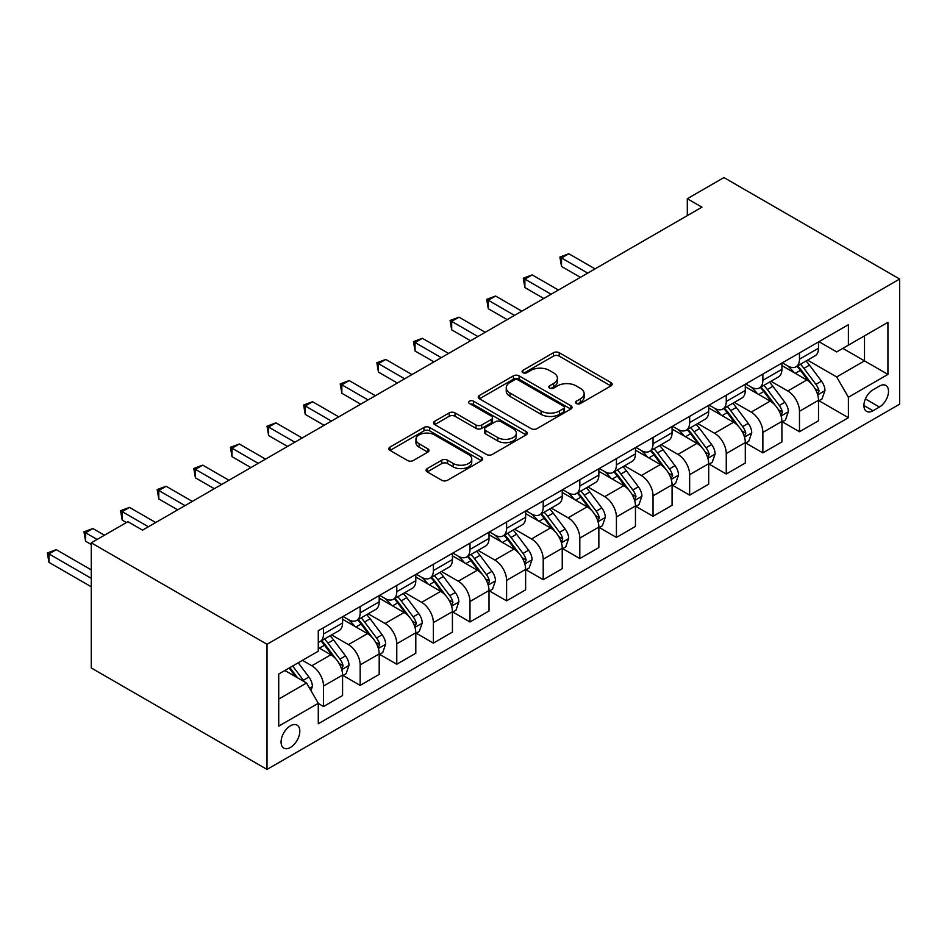 <?xml version="1.0" encoding="UTF-8"?>
<svg xmlns="http://www.w3.org/2000/svg" width="947" height="947" viewBox="0 0 947 947"><rect width="100%" height="100%" fill="white"/><g stroke="black" fill="none" stroke-linecap="round" stroke-linejoin="round"><path stroke-width="1.42" d="M576.38 403.54A2.841 1.645 0 0 0 580.404 403.54L610.957 385.903A4.06 2.344 0 0 0 612.153 384.245A4.06 2.344 0 0 0 610.957 382.588L559.203 352.71A4.06 2.344 0 0 0 553.462 352.71L522.91 370.348A2.841 1.645 0 0 0 522.081 371.508A2.841 1.645 0 0 0 522.91 372.668A2.841 1.645 0 0 0 526.934 372.668L530.888 370.384A13.009 7.517 0 0 1 549.296 370.384L553.604 372.881A13.009 7.517 0 0 1 557.416 378.184A13.009 7.517 0 0 1 553.604 383.499L549.651 385.784A2.841 1.645 0 0 0 548.81 386.944A2.841 1.645 0 0 0 549.651 388.104A2.841 1.645 0 0 0 553.675 388.104L557.629 385.82A13.009 7.517 0 0 1 576.025 385.82L580.333 388.317A13.009 7.517 0 0 1 584.145 393.621A13.009 7.517 0 0 1 580.333 398.936L576.38 401.22A2.841 1.645 0 0 0 575.551 402.38A2.841 1.645 0 0 0 576.38 403.54L576.38 401.22M290.445 747.432A13.258 7.647 120 0 0 299.11 735.76A13.258 7.647 120 0 0 297.074 725.142A13.258 7.647 120 0 0 290.445 725.793A13.258 7.647 120 0 0 281.792 737.476A13.258 7.647 120 0 0 283.816 748.094A13.258 7.647 120 0 0 290.445 747.432M427.251 468.564A4.06 2.344 0 0 0 426.055 470.221A4.06 2.344 0 0 0 427.251 471.89L441.764 480.271A4.06 2.344 0 0 0 447.517 480.271L481.443 460.68A4.06 2.344 0 0 0 482.639 459.023A4.06 2.344 0 0 0 481.443 457.365L429.689 427.488A4.06 2.344 0 0 0 423.948 427.488L390.022 447.067A4.06 2.344 0 0 0 388.826 448.736A4.06 2.344 0 0 0 390.022 450.393L407.553 460.514A4.06 2.344 0 0 0 413.306 460.514L427.831 452.133A4.06 2.344 0 0 0 429.015 450.476A4.06 2.344 0 0 0 427.831 448.819L419.13 443.788A10.879 6.274 0 0 1 415.946 439.349A10.879 6.274 0 0 1 422.658 433.548A10.879 6.274 0 0 1 434.507 434.91L468.576 454.584A10.879 6.274 0 0 1 471.76 459.023A10.879 6.274 0 0 1 465.048 464.823A10.879 6.274 0 0 1 453.199 463.462L447.517 460.183A4.06 2.344 0 0 0 441.764 460.183L427.251 468.564L427.251 471.89M899.65 279.034L723.922 177.574L687.309 198.716L701.952 207.168L142.535 530.142L127.892 521.69L91.279 542.832L267.018 644.291L899.65 279.034L899.65 404.168L267.018 769.426L267.018 644.291M531.172 428.648A4.06 2.344 0 0 0 536.925 428.648L570.852 409.057A4.06 2.344 0 0 0 572.047 407.399A4.06 2.344 0 0 0 570.852 405.742L519.098 375.864A4.06 2.344 0 0 0 513.357 375.864L479.431 395.455A4.06 2.344 0 0 0 478.235 397.113A4.06 2.344 0 0 0 479.431 398.77L531.172 428.648M470.647 404.156A2.841 1.645 0 0 1 473.536 404.558L473.536 401.173L526.141 431.548A4.06 2.344 0 0 1 527.337 433.217A4.06 2.344 0 0 1 526.141 434.874L492.227 454.453A4.06 2.344 0 0 1 486.474 454.453L434.72 424.576L434.72 421.261A4.06 2.344 0 0 0 433.537 422.918A4.06 2.344 0 0 0 434.72 424.576M434.72 421.261L449.245 412.88A4.06 2.344 0 0 1 454.998 412.88L475.986 424.99A4.06 2.344 0 0 0 481.727 424.99L491.363 419.438A4.06 2.344 0 0 0 492.547 417.781A4.06 2.344 0 0 0 491.363 416.112L469.511 403.505A2.841 1.645 0 0 1 468.682 402.345A2.841 1.645 0 0 1 470.434 400.818A2.841 1.645 0 0 1 473.536 401.173M879.443 386.08L872.992 389.797A12.844 7.41 120 0 0 864.611 401.114A12.844 7.41 120 0 0 866.576 411.4A12.844 7.41 120 0 0 872.992 410.761L879.443 407.044A12.844 7.41 120 0 0 887.824 395.728A12.844 7.41 120 0 0 885.859 385.441A12.844 7.41 120 0 0 879.443 386.08M818.954 341.689L836.674 351.917L848.394 345.158L848.394 324.691L318.275 630.761L318.275 651.216L278.726 674.051L278.726 726.136L318.275 703.301L318.275 723.768L848.394 417.698L848.394 397.243L836.674 376.942L807.554 360.132M848.394 345.158L887.931 322.323L887.931 374.408L848.394 397.243M91.279 542.832L91.279 667.966L267.018 769.426M687.309 198.716L687.309 215.632M842.83 348.366L864.504 360.878L864.504 335.854L887.931 322.323M836.674 376.942L864.504 360.878L887.931 374.408M278.726 699.075L306.556 683.012L284.881 670.5M318.275 703.467L323.543 706.521L323.543 686.054A16.573 9.565 -120 0 0 311.823 665.765L302.448 660.355M323.543 706.521L342.577 695.524L342.577 675.069A16.573 9.565 -120 0 0 330.87 654.768L318.275 647.499M343.015 675.483L360.156 685.379L360.156 664.912A16.573 9.565 -120 0 0 348.437 644.623L331.616 634.916M360.156 685.379L379.191 674.382L379.191 653.927A16.573 9.565 -120 0 0 367.472 633.638L342.577 619.267M379.629 654.353L396.769 664.238L396.769 643.782A16.573 9.565 -120 0 0 385.05 623.493L368.229 613.774M396.769 664.238L415.804 653.252L415.804 632.785A16.573 9.565 -120 0 0 404.085 612.496L379.191 598.125M416.242 633.212L433.371 643.108L433.371 622.641A16.573 9.565 -120 0 0 421.664 602.351L404.843 592.644M433.371 643.108L452.417 632.111L452.417 611.655A16.573 9.565 -120 0 0 440.698 591.366L415.804 576.983M452.855 612.07L469.984 621.966L469.984 601.511A16.573 9.565 -120 0 0 458.265 581.209L441.444 571.503M469.984 621.966L489.019 610.981L489.019 590.514A16.573 9.565 -120 0 0 477.312 570.224L452.417 555.853M489.457 590.94L506.598 600.836L506.598 580.369A16.573 9.565 -120 0 0 494.879 560.079L478.057 550.361M506.598 600.836L525.632 589.839L525.632 569.384A16.573 9.565 -120 0 0 513.913 549.082L489.019 534.712M526.07 569.798L543.211 579.694L543.211 559.227A16.573 9.565 -120 0 0 531.492 538.938L514.671 529.231M543.211 579.694L562.246 568.697L562.246 548.242A16.573 9.565 -120 0 0 550.527 527.952L525.632 513.582M562.684 548.668L579.813 558.552L579.813 538.097A16.573 9.565 -120 0 0 568.105 517.808L551.284 508.089M579.813 558.552L598.859 547.567L598.859 527.1A16.573 9.565 -120 0 0 587.14 506.811L562.246 492.44M599.297 527.526L616.426 537.423L616.426 516.955A16.573 9.565 -120 0 0 604.719 496.666L587.898 486.959M616.426 537.423L635.461 526.425L635.461 505.97A16.573 9.565 -120 0 0 623.753 485.681L598.859 471.298M635.911 506.385L653.039 516.281L653.039 495.826A16.573 9.565 -120 0 0 641.32 475.524L624.499 465.817M653.039 516.281L672.074 505.296L672.074 484.828A16.573 9.565 -120 0 0 660.367 464.539L635.461 450.168M672.512 485.255L689.653 495.151L689.653 474.684A16.573 9.565 -120 0 0 677.934 454.394L661.113 444.676M689.653 495.151L708.687 484.154L708.687 463.699A16.573 9.565 -120 0 0 696.968 443.397L672.074 429.027M709.125 464.113L726.266 474.009L726.266 453.542A16.573 9.565 -120 0 0 714.547 433.253L697.726 423.546M726.266 474.009L745.301 463.012L745.301 442.557A16.573 9.565 -120 0 0 733.582 422.267L708.687 407.897M745.739 442.983L762.868 452.867L762.868 432.412A16.573 9.565 -120 0 0 751.16 412.123L734.339 402.404M762.868 452.867L781.914 441.882L781.914 421.415A16.573 9.565 -120 0 0 770.195 401.126L745.301 386.755M782.352 421.841L799.481 431.737L799.481 411.27A16.573 9.565 -120 0 0 787.762 390.981L770.941 381.274M799.481 431.737L818.516 420.74L818.516 400.285A16.573 9.565 -120 0 0 806.808 379.996L781.914 365.613M782.352 362.831L787.762 365.956A16.573 9.565 -120 0 0 796.048 366.773A16.573 9.565 -120 0 0 799.481 359.185L799.481 352.935M745.739 383.961L751.16 387.086A16.573 9.565 -120 0 0 759.435 387.915A16.573 9.565 -120 0 0 762.868 380.327L762.868 374.065M709.125 405.103L714.547 408.228A16.573 9.565 -120 0 0 722.833 409.045A16.573 9.565 -120 0 0 726.266 401.469L726.266 395.207M672.512 426.233L677.934 429.37A16.573 9.565 -120 0 0 686.22 430.187A16.573 9.565 -120 0 0 689.653 422.599L689.653 416.349M635.911 447.375L641.32 450.5A16.573 9.565 -120 0 0 649.606 451.328A16.573 9.565 -120 0 0 653.039 443.741L653.039 437.478M599.297 468.516L604.719 471.642A16.573 9.565 -120 0 0 612.993 472.458A16.573 9.565 -120 0 0 616.426 464.87L616.426 458.62M562.684 489.646L568.105 492.771A16.573 9.565 -120 0 0 576.392 493.6A16.573 9.565 -120 0 0 579.813 486.012L579.813 479.75M526.07 510.788L531.492 513.913A16.573 9.565 -120 0 0 539.778 514.73A16.573 9.565 -120 0 0 543.211 507.154L543.211 500.892M489.457 531.918L494.879 535.055A16.573 9.565 -120 0 0 503.165 535.872A16.573 9.565 -120 0 0 506.598 528.284L506.598 522.034M452.855 553.06L458.265 556.185A16.573 9.565 -120 0 0 466.551 557.014A16.573 9.565 -120 0 0 469.984 549.426L469.984 543.164M416.242 574.202L421.664 577.327A16.573 9.565 -120 0 0 429.938 578.144A16.573 9.565 -120 0 0 433.371 570.556L433.371 564.305M379.629 595.332L385.05 598.457A16.573 9.565 -120 0 0 393.336 599.285A16.573 9.565 -120 0 0 396.769 591.697L396.769 585.435M343.015 616.473L348.437 619.598A16.573 9.565 -120 0 0 356.723 620.415A16.573 9.565 -120 0 0 360.156 612.839L360.156 606.577M818.954 400.699L848.394 417.698M796.048 366.773L815.095 355.788A16.573 9.565 -120 0 0 818.516 348.2L818.516 341.938M759.435 387.915L778.481 376.918A16.573 9.565 -120 0 0 781.914 369.342L781.914 363.08M722.833 409.045L741.868 398.06A16.573 9.565 -120 0 0 745.301 390.472L745.301 384.222M686.22 430.187L705.255 419.19A16.573 9.565 -120 0 0 708.687 411.614L708.687 405.352M649.606 451.328L668.641 440.331A16.573 9.565 -120 0 0 672.074 432.743L672.074 426.493M612.993 472.458L632.04 461.473A16.573 9.565 -120 0 0 635.461 453.885L635.461 447.623M576.392 493.6L595.426 482.603A16.573 9.565 -120 0 0 598.859 475.027L598.859 468.765M539.778 514.73L558.813 503.745A16.573 9.565 -120 0 0 562.246 496.157L562.246 489.907M503.165 535.872L522.199 524.875A16.573 9.565 -120 0 0 525.632 517.299L525.632 511.037M466.551 557.014L485.586 546.017A16.573 9.565 -120 0 0 489.019 538.429L489.019 532.178M429.938 578.144L448.985 567.158A16.573 9.565 -120 0 0 452.417 559.57L452.417 553.308M393.336 599.285L412.371 588.288A16.573 9.565 -120 0 0 415.804 580.712L415.804 574.45M356.723 620.415L375.758 609.43A16.573 9.565 -120 0 0 379.191 601.842L379.191 595.592M318.275 642.232A16.573 9.565 -120 0 0 320.11 641.557L339.144 630.56A16.573 9.565 -120 0 0 342.577 622.984L342.577 616.722M320.11 641.557A16.573 9.565 -120 0 0 323.543 633.969L323.543 627.719M306.556 683.012L318.275 703.301M577.528 403.943L580.333 402.321A13.009 7.517 0 0 0 584.145 397.006L584.145 393.621M557.416 378.184L557.416 381.57A13.009 7.517 0 0 1 553.604 386.885L550.787 388.507M610.898 385.938L559.203 356.096A4.06 2.344 0 0 0 553.462 356.096L524.046 373.071M570.792 409.092L519.098 379.25A4.06 2.344 0 0 0 513.357 379.25L479.49 398.805M563.666 408.559A2.841 1.645 0 0 0 564.495 407.399A2.841 1.645 0 0 0 563.666 406.239L518.246 380.019A2.841 1.645 0 0 0 514.221 380.019L510.042 382.422A13.009 7.517 0 0 0 506.243 387.737A13.009 7.517 0 0 0 510.042 393.041L541.092 410.974A13.009 7.517 0 0 0 559.499 410.974L563.666 408.559L563.666 411.945A2.841 1.645 0 0 0 564.495 410.785L564.495 407.399M506.243 387.737L506.243 391.111A13.009 7.517 0 0 0 510.042 396.426L510.042 393.041M563.666 411.945L559.499 414.348A13.009 7.517 0 0 1 541.092 414.348L510.042 396.426M434.78 424.611L449.245 416.266L449.245 412.88M492.547 417.781L492.547 421.155A4.06 2.344 0 0 1 491.363 422.812L481.727 428.375A4.06 2.344 0 0 1 475.986 428.375L454.998 416.266A4.06 2.344 0 0 0 449.245 416.266M473.536 404.558L526.094 434.898M497.755 437.573A10.879 6.274 0 0 0 509.604 438.935A10.879 6.274 0 0 0 516.328 433.122A10.879 6.274 0 0 0 513.144 428.683L501.141 421.758A4.06 2.344 0 0 0 495.388 421.758L485.752 427.322A4.06 2.344 0 0 0 484.568 428.979A4.06 2.344 0 0 0 485.752 430.636L497.755 437.573L497.755 440.947A10.879 6.274 0 0 0 509.604 442.308A10.879 6.274 0 0 0 516.328 436.508L516.328 433.122M484.568 428.979L484.568 432.365A4.06 2.344 0 0 0 485.752 434.022L485.752 430.636M497.755 440.947L485.752 434.022M471.76 459.023L471.76 462.408A10.879 6.274 0 0 1 465.048 468.209A10.879 6.274 0 0 1 453.199 466.847L447.517 463.568A4.06 2.344 0 0 0 441.764 463.568L427.31 471.914M415.946 439.349L415.946 442.734A10.879 6.274 0 0 0 419.13 447.173L419.13 443.788M427.772 452.169L419.13 447.173M481.384 460.716L429.689 430.861A4.06 2.344 0 0 0 423.948 430.861L390.081 450.417M818.516 400.96L822.032 398.924L824.967 390.472A10.973 6.333 -120 0 0 821.463 381.132L809.496 365.151A31.689 18.289 -120 0 0 806.039 361.008M794.131 372.668A31.689 18.289 -120 0 0 787.644 365.885M817.521 394.236L819.037 390.945A10.973 6.333 -120 0 0 815.9 384.34L803.932 368.359A31.689 18.289 -120 0 0 800.475 364.228M797.516 365.921A26.303 15.188 60 0 1 801.837 370.833L811.97 384.352M595.047 268.889L568.839 253.76L561.512 257.986L561.512 266.438L580.404 277.353M796.96 366.252A31.689 18.289 60 0 1 800.416 370.395L808.371 381.014M561.512 266.438L559.902 257.051L587.72 273.115M559.902 257.051L568.839 253.76M781.914 422.09L785.43 420.066L788.354 411.614A10.973 6.333 -120 0 0 784.85 402.262L772.882 386.293A31.689 18.289 -120 0 0 769.426 382.15M757.517 393.81A31.689 18.289 -120 0 0 751.03 387.027M780.908 415.378L782.423 412.075A10.973 6.333 -120 0 0 779.286 405.482L767.319 389.501A31.689 18.289 -120 0 0 763.862 385.358M760.914 387.063A26.303 15.188 60 0 1 765.223 391.975L775.356 405.494M558.434 290.031L532.226 274.902L524.898 279.128L524.898 287.58L543.791 298.483M760.346 387.394A31.689 18.289 60 0 1 763.803 391.525L771.758 402.155M524.898 287.58L523.289 278.193L551.118 294.257M523.289 278.193L532.226 274.902M745.301 443.232L748.817 441.207L751.74 432.743A10.973 6.333 -120 0 0 748.237 423.404L736.269 407.423A31.689 18.289 -120 0 0 732.812 403.28M720.916 414.952A31.689 18.289 -120 0 0 714.429 408.157M744.295 436.508L745.81 433.217A10.973 6.333 -120 0 0 742.673 426.612L730.705 410.643A31.689 18.289 -120 0 0 727.249 406.5M724.301 408.204A26.303 15.188 60 0 1 728.622 413.105L738.743 426.623M521.821 311.172L495.612 296.032L488.285 300.258L488.285 308.722L507.178 319.624M723.733 408.524A31.689 18.289 60 0 1 727.189 412.667L735.144 423.285M488.285 308.722L486.675 299.335L514.505 315.398M486.675 299.335L495.612 296.032M708.687 464.373L712.203 462.337L715.127 453.885A10.973 6.333 -120 0 0 711.623 444.534L699.655 428.565A31.689 18.289 -120 0 0 696.199 424.422M684.302 436.082A31.689 18.289 -120 0 0 677.815 429.299M707.693 457.65L709.208 454.347A10.973 6.333 -120 0 0 706.06 447.753L694.092 431.773A31.689 18.289 -120 0 0 690.635 427.63M687.688 429.334A26.303 15.188 60 0 1 692.008 434.247L702.129 447.765M485.219 332.302L458.999 317.174L451.683 321.4L451.683 329.852L470.564 340.754M687.12 429.666A31.689 18.289 60 0 1 690.576 433.809L698.531 444.427M451.683 329.852L450.074 320.465L477.892 336.528M450.074 320.465L458.999 317.174M672.074 485.503L675.59 483.479L678.514 475.027A10.973 6.333 -120 0 0 675.022 465.675L663.054 449.695A31.689 18.289 -120 0 0 659.597 445.563M647.689 457.223A31.689 18.289 -120 0 0 641.202 450.429M671.08 478.78L672.595 475.489A10.973 6.333 -120 0 0 669.446 468.883L657.49 452.915A31.689 18.289 -120 0 0 654.022 448.771M651.074 450.476A26.303 15.188 60 0 1 655.395 455.389L665.528 468.907M448.606 353.444L422.386 338.304L415.07 342.53L415.07 350.994L433.963 361.896M650.518 450.796A31.689 18.289 60 0 1 653.975 454.939L661.929 465.557M415.07 350.994L413.46 341.607L441.278 357.67M413.46 341.607L422.386 338.304M635.461 506.645L638.976 504.609L641.912 496.157A10.973 6.333 -120 0 0 638.408 486.817L626.441 470.837A31.689 18.289 -120 0 0 622.984 466.693M611.075 478.353A31.689 18.289 -120 0 0 604.588 471.57M634.466 499.921L635.982 496.63A10.973 6.333 -120 0 0 632.845 490.025L620.877 474.045A31.689 18.289 -120 0 0 617.42 469.913M614.473 471.606A26.303 15.188 60 0 1 618.782 476.519L628.915 490.037M411.992 374.574L385.784 359.446L378.457 363.672L378.457 372.124L397.349 383.038M613.905 471.937A31.689 18.289 60 0 1 617.361 476.081L625.316 486.699M378.457 372.124L376.847 362.737L404.665 378.8M376.847 362.737L385.784 359.446M598.859 527.775L602.375 525.751L605.299 517.299A10.973 6.333 -120 0 0 601.795 507.947L589.827 491.978A31.689 18.289 -120 0 0 586.371 487.835M574.474 499.495A31.689 18.289 -120 0 0 567.987 492.712M597.853 521.063L599.368 517.76A10.973 6.333 -120 0 0 596.231 511.167L584.263 495.186A31.689 18.289 -120 0 0 580.807 491.043M577.859 492.748A26.303 15.188 60 0 1 582.18 497.66L592.301 511.179M375.379 395.716L349.171 380.587L341.843 384.813L341.843 393.265L360.736 404.168M577.291 493.079A31.689 18.289 60 0 1 580.748 497.211L588.703 507.841M341.843 393.265L340.233 383.878L368.063 399.942M340.233 383.878L349.171 380.587M562.246 548.917L565.761 546.893L568.685 538.429A10.973 6.333 -120 0 0 565.181 529.089L553.214 513.108A31.689 18.289 -120 0 0 549.757 508.965M537.86 520.637A31.689 18.289 -120 0 0 531.374 513.842M561.24 542.193L562.767 538.902A10.973 6.333 -120 0 0 559.618 532.297L547.65 516.328A31.689 18.289 -120 0 0 544.194 512.185M541.246 513.89A26.303 15.188 60 0 1 545.567 518.79L555.688 532.309M338.766 416.858L312.557 401.717L305.242 405.943L305.242 414.407L324.123 425.31M540.678 514.209A31.689 18.289 60 0 1 544.134 518.352L552.089 528.971M305.242 414.407L303.62 405.02L331.45 421.084M303.62 405.02L312.557 401.717M525.632 570.058L529.148 568.022L532.072 559.57A10.973 6.333 -120 0 0 528.568 550.219L516.6 534.25A31.689 18.289 -120 0 0 513.144 530.107M501.247 541.767A31.689 18.289 -120 0 0 494.76 534.984M524.638 563.335L526.153 560.032A10.973 6.333 -120 0 0 523.004 553.439L511.037 537.458A31.689 18.289 -120 0 0 507.58 533.315M504.633 535.019A26.303 15.188 60 0 1 508.953 539.932L519.074 553.45M302.164 437.988L275.944 422.859L268.628 427.085L268.628 435.537L287.521 446.439M504.064 535.351A31.689 18.289 60 0 1 507.521 539.494L515.488 550.112M268.628 435.537L267.018 426.15L294.837 442.213M267.018 426.15L275.944 422.859M489.019 591.188L492.535 589.164L495.47 580.712A10.973 6.333 -120 0 0 491.967 571.361L479.999 555.38A31.689 18.289 -120 0 0 476.542 551.249M464.634 562.909A31.689 18.289 -120 0 0 458.147 556.114M488.025 584.465L489.54 581.174A10.973 6.333 -120 0 0 486.403 574.569L474.435 558.6A31.689 18.289 -120 0 0 470.979 554.457M468.019 556.161A26.303 15.188 60 0 1 472.34 561.074L482.473 574.592M265.551 459.129L239.342 443.989L232.015 448.215L232.015 456.679L250.908 467.581M467.463 556.481A31.689 18.289 60 0 1 470.919 560.624L478.874 571.242M232.015 456.679L230.405 447.292L258.223 463.355M230.405 447.292L239.342 443.989M452.417 612.33L455.921 610.294L458.857 601.842A10.973 6.333 -120 0 0 455.353 592.502L443.385 576.522A31.689 18.289 -120 0 0 439.929 572.379M428.02 584.05A31.689 18.289 -120 0 0 421.533 577.256M451.411 605.607L452.926 602.316A10.973 6.333 -120 0 0 449.789 595.71L437.822 579.73A31.689 18.289 -120 0 0 434.365 575.598M431.418 577.291A26.303 15.188 60 0 1 435.727 582.204L445.859 595.722M228.937 480.259L202.729 465.131L195.402 469.357L195.402 477.809L214.294 488.723M430.849 577.623A31.689 18.289 60 0 1 434.306 581.766L442.261 592.384M195.402 477.809L193.792 468.434L221.622 484.485M193.792 468.434L202.729 465.131M415.804 633.46L419.32 631.436L422.244 622.984A10.973 6.333 -120 0 0 418.74 613.632L406.772 597.664A31.689 18.289 -120 0 0 403.315 593.52M391.419 605.18A31.689 18.289 -120 0 0 384.932 598.397M414.798 626.748L416.313 623.446A10.973 6.333 -120 0 0 413.176 616.852L401.208 600.872A31.689 18.289 -120 0 0 397.752 596.728M394.804 598.433A26.303 15.188 60 0 1 399.125 603.346L409.246 616.864M192.324 501.401L166.116 486.273L158.788 490.499L158.788 498.951L177.681 509.853M394.236 598.764A31.689 18.289 60 0 1 397.693 602.896L405.647 613.526M158.788 498.951L157.178 489.563L185.008 505.627M157.178 489.563L166.116 486.273M379.191 654.602L382.706 652.578L385.63 644.114A10.973 6.333 -120 0 0 382.126 634.774L370.159 618.793A31.689 18.289 -120 0 0 366.702 614.65M354.805 626.322A31.689 18.289 -120 0 0 348.318 619.527M378.196 647.878L379.711 644.587A10.973 6.333 -120 0 0 376.563 637.982L364.595 622.013A31.689 18.289 -120 0 0 361.138 617.87M358.191 619.575A26.303 15.188 60 0 1 362.512 624.475L372.633 637.994M155.722 522.543L129.502 507.403L122.187 511.629L122.187 520.092L126.425 522.543M357.623 619.894A31.689 18.289 60 0 1 361.079 624.037L369.034 634.656M122.187 520.092L120.577 510.705L148.395 526.769M120.577 510.705L129.502 507.403M342.577 675.744L346.093 673.708L349.017 665.256A10.973 6.333 -120 0 0 345.525 655.904L333.557 639.935A31.689 18.289 -120 0 0 330.089 635.792M341.583 669.02L343.098 665.717A10.973 6.333 -120 0 0 339.949 659.124L327.982 643.143A31.689 18.289 -120 0 0 324.525 639M321.578 640.705A26.303 15.188 60 0 1 325.898 645.617L336.031 659.136M104.466 535.221L92.889 528.544L85.573 532.77L85.573 541.222L91.279 544.525M321.009 641.036A31.689 18.289 60 0 1 324.478 645.179L332.433 655.798M85.573 541.222L83.963 531.835L97.139 539.447M83.963 531.835L92.889 528.544M310.947 690.623L312.415 686.397A10.973 6.333 -120 0 0 308.911 677.046L298.234 662.793M91.279 569.881L56.287 549.674L48.96 553.9L48.96 562.364L91.279 586.797M304.342 681.733A10.973 6.333 -120 0 0 303.348 680.254L292.67 666.001M289.912 667.588L297.583 677.839M289.155 668.037L295.653 676.714M48.96 562.364L47.35 552.977L91.279 578.345M47.35 552.977L56.287 549.674M311.823 665.765L330.87 654.768M348.437 644.623L367.472 633.638M385.05 623.493L404.085 612.496M421.664 602.351L440.698 591.366M458.265 581.209L477.312 570.224M494.879 560.079L513.913 549.082M531.492 538.938L550.527 527.952M568.105 517.808L587.14 506.811M604.719 496.666L623.753 485.681M641.32 475.524L660.367 464.539M677.934 454.394L696.968 443.397M714.547 433.253L733.582 422.267M751.16 412.123L770.195 401.126M787.762 390.981L806.808 379.996M799.481 359.185L818.516 348.2M799.481 411.27L818.516 400.285M762.868 432.412L781.914 421.415M762.868 380.327L781.914 369.342M726.266 453.542L745.301 442.557M726.266 401.469L745.301 390.472M689.653 474.684L708.687 463.699M689.653 422.599L708.687 411.614M653.039 495.826L672.074 484.828M653.039 443.741L672.074 432.743M616.426 516.955L635.461 505.97M616.426 464.87L635.461 453.885M579.813 538.097L598.859 527.1M579.813 486.012L598.859 475.027M543.211 559.227L562.246 548.242M543.211 507.154L562.246 496.157M506.598 580.369L525.632 569.384M506.598 528.284L525.632 517.299M469.984 601.511L489.019 590.514M469.984 549.426L489.019 538.429M433.371 622.641L452.417 611.655M433.371 570.556L452.417 559.57M396.769 643.782L415.804 632.785M396.769 591.697L415.804 580.712M360.156 664.912L379.191 653.927M360.156 612.839L379.191 601.842M323.543 686.054L342.577 675.069M323.543 633.969L342.577 622.984M865.392 398.936L879.443 407.044M863.913 405.529L872.992 410.761M580.333 402.321L580.333 398.936M549.651 388.104L549.651 385.784M553.604 386.885L553.604 383.499M522.91 372.668L522.91 370.348M553.462 356.096L553.462 352.71M559.203 356.096L559.203 352.71M610.957 385.903L610.957 382.588M479.431 398.77L479.431 395.455M513.357 379.25L513.357 375.864M519.098 379.25L519.098 375.864M570.852 409.057L570.852 405.742M541.092 414.348L541.092 410.974M559.499 414.348L559.499 410.974M454.998 416.266L454.998 412.88M475.986 428.375L475.986 424.99M481.727 428.375L481.727 424.99M491.363 422.812L491.363 419.438M526.141 434.874L526.141 431.548M441.764 463.568L441.764 460.183M447.517 463.568L447.517 460.183M453.199 466.847L453.199 463.462M427.831 452.133L427.831 448.819M390.022 450.393L390.022 447.067M423.948 430.861L423.948 427.488M429.689 430.861L429.689 427.488M481.443 460.68L481.443 457.365M817.699 394.84L824.896 390.685M803.932 368.359L809.496 365.151M795.302 373.343L800.416 370.395M815.9 384.34L821.463 381.132M815.024 388.625L819.037 390.945M781.086 415.97L788.283 411.827M767.319 389.501L772.882 386.293M758.689 394.485L763.803 391.525M779.286 405.482L784.85 402.262M778.41 409.767L782.423 412.075M744.484 437.112L751.669 432.957M730.705 410.643L736.269 407.423M722.076 415.626L727.189 412.667M742.673 426.612L748.237 423.404M741.809 430.897L745.81 433.217M707.871 458.253L715.056 454.098M694.092 431.773L699.655 428.565M685.462 436.756L690.576 433.809M706.06 447.753L711.623 444.534M705.195 452.039L709.208 454.347M671.257 479.383L678.443 475.228M657.49 452.915L663.054 449.695M648.861 457.898L653.975 454.939M669.446 468.883L675.022 465.675M668.582 473.169L672.595 475.489M634.644 500.525L641.841 496.37M620.877 474.045L626.441 470.837M612.247 479.028L617.361 476.081M632.845 490.025L638.408 486.817M631.969 494.31L635.982 496.63M598.031 521.655L605.228 517.512M584.263 495.186L589.827 491.978M575.634 500.17L580.748 497.211M596.231 511.167L601.795 507.947M595.355 515.452L599.368 517.76M561.429 542.797L568.614 538.642M547.65 516.328L553.214 513.108M539.021 521.312L544.134 518.352M559.618 532.297L565.181 529.089M558.754 536.582L562.767 538.902M524.816 563.938L532.001 559.784M511.037 537.458L516.6 534.25M502.407 542.442L507.521 539.494M523.004 553.439L528.568 550.219M522.14 557.724L526.153 560.032M488.202 585.068L495.388 580.913M474.435 558.6L479.999 555.38M465.806 563.583L470.919 560.624M486.403 574.569L491.967 571.361M485.527 578.854L489.54 581.174M451.589 606.21L458.786 602.055M437.822 579.73L443.385 576.522M429.192 584.713L434.306 581.766M449.789 595.71L455.353 592.502M448.914 599.996L452.926 602.316M414.987 627.34L422.173 623.197M401.208 600.872L406.772 597.664M392.579 605.855L397.693 602.896M413.176 616.852L418.74 613.632M412.312 621.137L416.313 623.446M378.374 648.482L385.559 644.327M364.595 622.013L370.159 618.793M355.965 626.997L361.079 624.037M376.563 637.982L382.126 634.774M375.699 642.267L379.711 644.587M341.76 669.624L348.946 665.469M327.982 643.143L333.557 639.935M319.352 648.127L324.478 645.179M339.949 659.124L345.525 655.904M339.085 663.409L343.098 665.717M309.562 688.209L312.344 686.599M303.348 680.254L308.911 677.046"/></g></svg>
